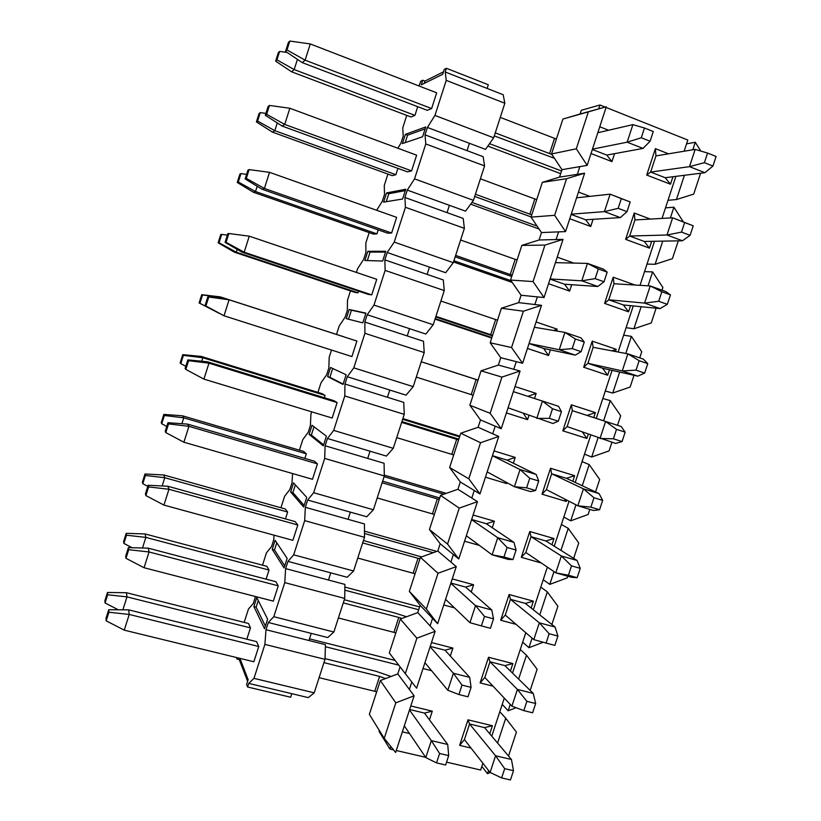<?xml version="1.0" encoding="UTF-8"?>
<svg xmlns="http://www.w3.org/2000/svg" width="821" height="821" viewBox="0 0 821 821"><rect width="100%" height="100%" fill="white"/><g stroke="black" fill="none" stroke-linecap="round" stroke-linejoin="round"><path stroke-width="1.23" d="M488.3 84.748L487.12 88.432L445.228 72.002L446.419 68.287L488.3 84.748M469.407 143.295L467.036 150.633L425.032 134.849L427.413 127.44L485.519 149.381L493.667 137.805L504.843 103.241L503.181 94.723L487.12 88.432M449.395 205.312L447.035 212.618L404.907 197.481L407.278 190.092L465.558 211.151L473.44 200.345L484.575 165.914L483.159 156.688L467.036 150.633M429.455 267.112L427.105 274.388L384.844 259.877L387.214 252.519L445.659 272.705L453.295 262.669L464.388 228.351L463.198 218.437L447.035 212.618M409.576 328.687L407.237 335.943L364.863 322.058L367.223 314.73L425.832 334.044L433.211 324.767L444.264 290.572L443.309 279.961L427.105 274.388M389.78 390.057L387.44 397.282L344.953 384.023L347.293 376.716L406.077 395.168L413.199 386.65L424.221 352.578L423.492 341.279L407.237 335.943M370.045 451.201L367.716 458.416L325.106 445.772L327.446 438.486L386.383 456.086L393.259 448.317L404.24 414.359L403.747 402.372L387.44 397.282M350.382 512.14L348.063 519.324L305.33 507.296L307.67 500.04L366.771 516.778L373.391 509.769L384.331 475.923L384.064 463.26L367.716 458.416M330.781 572.863L328.472 580.026L285.626 568.604L287.955 561.379L347.211 577.276L353.594 570.995L364.493 537.283L364.452 523.942L348.063 519.324M311.251 633.381L308.953 640.513L265.994 629.707L268.313 622.492L327.733 637.558L333.86 632.016L344.728 598.417L344.912 584.398L328.472 580.026M291.794 693.683L290.644 697.234L247.583 686.992L248.732 683.4L308.316 697.624L314.207 692.821L253.976 678.362L264.896 644.403L265.994 629.707M274.05 535.179L273.701 539.859L271.546 546.591L266.507 552.718L262.515 565.166M292.584 473.553L292.019 482.758L289.854 489.511L284.61 496.274L280.926 507.768M311.693 411.824L310.933 414.174L310.4 425.463L308.224 432.236L302.764 439.656L299.398 450.165M331.499 350.064L329.18 357.289L328.841 367.982L326.655 374.776L320.98 382.853L317.922 392.387M350.464 290.911L347.488 300.209L347.345 310.307L345.148 317.132L339.258 325.855L336.518 334.404M369.163 232.6L365.848 242.954L365.899 252.447L363.703 259.292L357.597 268.683L356.396 272.428M387.923 174.093L384.269 185.505L384.526 194.392L382.319 201.258L376.644 210.279M406.754 115.392L402.752 127.871L403.203 136.153L400.997 143.039L397.826 148.232M446.419 68.287L444.264 69.374L442.683 74.301L421.245 84.85L422.733 80.212L420.845 81.166L418.946 85.948M422.733 80.212L424.939 81.074L443.463 71.848M264.896 644.403L325.024 659.335L325.434 644.659L308.953 640.513M247.614 681.358L239.28 659.643L237.023 659.089L237.443 657.754M236.417 657.508L237.023 659.089M239.906 658.35L248.147 679.696L246.618 684.457L247.583 686.992M255.464 596.528L253.299 603.497L248.465 608.977L244.165 622.39M417.725 106.689L414.933 115.371L410.982 116.993L291.599 71.796L275.64 61.144L276.944 59.851L279.622 51.405L278.298 52.749L275.64 61.144M248.732 683.4L253.976 678.362M268.313 622.492L273.804 616.694L284.754 582.623L285.626 568.604M287.955 561.379L293.692 554.822L304.683 520.627L305.33 507.296M307.67 500.04L313.653 492.723L324.685 458.405L325.106 445.772M327.446 438.486L333.695 430.399L344.769 395.958L344.953 384.023M347.293 376.716L353.8 367.859L364.914 333.295L364.863 322.058M367.223 314.73L373.976 305.094L385.131 270.407L384.844 259.877M387.214 252.519L394.224 242.103L405.42 207.292L404.907 197.481M407.278 190.092L414.554 178.875L425.781 143.942L425.032 134.849M427.413 127.44L434.945 115.433L446.224 80.376L445.228 72.002M287.001 49.937L305.114 60.169L310.266 43.944L436.669 92.804L431.62 108.546L427.259 110.322L302.261 62.632L285.554 51.364L287.001 49.937L289.813 41.05L288.345 42.538L285.554 51.364M266.62 114.293L284.733 124.423L289.854 108.259L416.627 155.19L411.588 170.881L407.483 171.887L282.137 126.054L265.316 115.268L266.62 114.293L269.421 105.437L268.098 106.473L265.316 115.268M397.928 168.387L395.886 174.719L392.171 175.632L272.469 132.13L256.409 121.908L257.589 121.036L260.247 112.61L259.056 113.544L256.409 121.908M405.358 134.346L425.76 126.947L422.61 136.768L402.403 143.583L405.358 134.346L407.575 135.178L405.174 142.649M246.31 178.424L264.413 188.45L269.524 172.338L396.646 217.36L391.627 233L387.779 233.226L262.084 189.251L245.151 178.937L246.31 178.424L249.102 169.598L247.932 170.173L245.151 178.937M378.194 229.87L376.911 233.872L373.422 234.088L253.412 192.258L237.248 182.467L238.285 181.995L240.943 173.611L239.876 174.134L237.248 182.467M386.568 192.925L405.748 189.23L402.598 199.021L383.612 202.13L386.568 192.925L388.785 193.725L386.229 201.699M226.073 242.308L244.176 252.232L249.266 236.181L376.736 279.314L371.739 294.893L368.147 294.349L242.113 252.221L225.067 242.38L226.073 242.308L228.854 233.523L227.828 233.646L225.067 242.38M358.531 291.137L357.987 292.83L354.734 292.338L234.416 252.191L218.14 242.821L219.053 242.759L221.701 234.396L220.767 234.508L218.14 242.821M367.839 251.308L385.808 251.298L382.668 261.047L364.893 260.483L367.839 251.308L370.066 252.068L367.346 260.555M356.909 341.054L227.212 299.183L356.909 341.054L351.922 356.571L224.01 315.787L229.08 299.798L207.805 296.894L205.045 305.586L205.917 305.966L208.688 297.212M221.598 298.516L221.937 297.438L220.244 296.874L343.866 336.836M349.171 309.486L365.93 313.14L362.81 322.858L346.236 318.64L349.171 309.486L351.409 310.225L348.515 319.215M337.133 402.567L208.965 363.18L207.364 361.763L333.983 400.699L337.133 402.567L332.166 418.043L203.916 379.117L208.965 363.18L188.584 360.676L187.845 359.906L185.105 368.578L185.823 369.399L188.584 360.676M201.709 361.219L202.818 357.74L201.361 356.447L322.212 393.7L325.075 395.404L324.326 397.733M330.565 367.48L346.134 374.766L343.014 384.454L327.641 376.603L330.565 367.48M317.44 463.875L188.933 426.335L187.578 424.118L314.535 461.248L317.44 463.875L312.483 479.29L183.894 442.221L188.933 426.335L168.562 423.903L167.956 422.702L165.226 431.333L165.811 432.605L168.562 423.903M181.903 423.708L183.76 417.827L182.539 415.816L303.688 451.427L306.325 453.818L304.848 458.416M312.021 425.288L326.399 436.177L323.3 445.834L309.107 434.371L312.021 425.288M297.807 524.968L168.962 489.265L167.864 486.248L295.15 521.592L297.807 524.968L292.871 540.321L163.943 505.089L168.962 489.265L148.611 486.915L148.149 485.262L145.42 493.873L145.861 495.576L148.611 486.915M162.158 485.96L164.775 477.719L163.779 474.979L285.226 508.969L287.648 512.037L285.441 518.893M293.538 482.902L306.736 497.382L303.637 506.998L290.634 491.953L293.538 482.902M278.247 585.835L149.063 551.969L148.221 548.161L275.835 581.72L278.247 585.835L273.331 601.146L144.065 567.732L149.063 551.969L128.723 549.69L128.404 547.607L125.695 556.186L125.993 558.321L128.723 549.69M142.485 547.997L145.851 537.396L145.081 533.948L266.835 566.316L269.021 570.061L266.107 579.154M275.117 540.321L287.134 558.362L284.056 567.947L272.223 549.352L275.117 540.321M258.759 646.507L129.236 614.447L128.651 609.859L256.593 641.642L258.759 646.507L253.853 661.757L124.258 630.159L129.236 614.447L108.916 612.24L108.731 609.726L106.032 618.275L106.186 620.84L108.916 612.24M122.883 609.818L126.988 596.877L126.455 592.721L248.496 623.478L250.467 627.891L246.823 639.22M256.757 597.555L267.605 619.137L264.536 628.681L253.874 606.555L256.757 597.555M424.939 81.074L424.19 83.403M446.224 80.376L504.843 103.241M493.667 137.805L434.945 115.433M425.781 143.942L484.575 165.914M473.44 200.345L414.554 178.875M405.42 207.292L464.388 228.351M453.295 262.669L394.224 242.103M385.131 270.407L444.264 290.572M433.211 324.767L373.976 305.094M364.914 333.295L424.221 352.578M413.199 386.65L353.8 367.859M344.769 395.958L404.24 414.359M393.259 448.317L333.695 430.399M324.685 458.405L384.331 475.923M373.391 509.769L313.653 492.723M304.683 520.627L364.493 537.283M353.594 570.995L293.692 554.822M284.754 582.623L344.728 598.417M333.86 632.016L273.804 616.694M325.024 659.335L314.207 692.821M239.711 658.309L239.28 659.643M425.134 128.897L407.575 135.178M405.307 190.605L388.785 193.725M385.542 252.098L370.066 252.068M365.858 313.386L351.409 310.225M332.71 368.485L329.878 377.301L343.147 384.054M329.878 377.301L327.641 376.603M314.002 426.787L311.354 435.038L323.597 444.879M311.354 435.038L309.107 434.371M295.355 484.893L292.881 492.59L304.129 505.49M292.881 492.59L290.634 491.953M276.769 542.804L274.481 549.957L284.713 565.895M274.481 549.957L272.223 549.352M258.256 600.531L256.131 607.13L265.378 626.084M256.131 607.13L253.874 606.555M107.643 594.763L107.479 592.485L104.903 600.623L105.057 602.953L107.643 594.763L126.988 596.877L250.467 627.891M105.057 602.953L118.286 609.787M126.455 592.721L107.479 592.485M309.486 638.851L394.983 660.402M464.419 739.618L469.55 723.978L495.566 755.761L490.086 772.438L464.419 739.618L459.627 745.376L468.001 719.822L492.426 725.743L489.768 733.81M398.565 665.092L325.373 646.712M511.452 759.497L513.494 770.714L504.689 768.661L495.566 755.761L511.452 759.497L484.534 727.601L492.426 725.743M513.494 770.714L510.457 779.95L501.631 777.918L504.689 768.661M490.086 772.438L501.631 777.918M126.496 535.21L126.198 533.332L123.622 541.491L123.889 543.43L126.496 535.21L145.851 537.396L269.021 570.061M123.889 543.43L132.089 547.71M145.081 533.948L126.198 533.332M344.871 587.066L419.613 606.935M484.821 677.469L489.973 661.767L517.404 689.414L511.894 706.152L484.821 677.469L480.111 682.918L488.526 657.282L512.868 663.563L510.416 671.024M418.689 609.746L344.83 590.166M533.24 693.417L535.661 703.525L526.877 701.329L517.404 689.414L533.24 693.417L504.894 665.615L512.868 663.563M535.661 703.525L532.603 712.792L523.808 710.617L526.877 701.329M511.894 706.152L523.808 710.617M145.409 475.462L144.989 473.974L142.392 482.163L142.792 483.713L145.409 475.462L164.775 477.719L287.648 512.037M142.792 483.713L147.801 486.35M163.779 474.979L144.989 473.974M364.473 531.146L436.823 551.394M505.284 615.083L510.457 599.33L539.335 622.821L533.804 639.621L505.284 615.083L500.677 620.235L509.112 594.507L533.383 601.167L531.136 608.012M433.221 552.697L364.483 533.496M555.109 627.07L557.911 636.07L549.157 633.73L539.335 622.821L555.109 627.07L525.337 603.404L533.383 601.167M557.911 636.07L554.842 645.378L546.078 643.059L549.157 633.73M533.804 639.621L546.078 643.059M164.385 415.508L163.841 414.41L161.234 422.63L161.758 423.78L164.385 415.508L183.76 417.827L306.325 453.818M161.758 423.78L166.776 426.448M182.539 415.816L163.841 414.41M384.32 475.133L446.306 493.359M525.83 552.482L531.013 536.667L561.338 555.961L577.06 560.476L580.242 568.358L577.163 577.707L571.519 577.286L555.786 572.832L525.83 552.482L521.304 557.326L529.781 531.505L553.98 538.535L551.928 544.764M443.894 494.211L384.095 476.652M577.06 560.476L545.852 540.967L553.98 538.535M580.242 568.358L571.519 565.864L568.43 575.234L577.163 577.707M571.519 565.864L561.338 555.961L555.786 572.832L568.43 575.234M183.422 355.349L182.755 354.651L180.138 362.903L180.794 363.652L183.422 355.349L202.818 357.74L325.075 395.404M180.794 363.652L185.803 366.34M201.361 356.447L182.755 354.651M402.875 418.577L459.822 436.125M546.447 489.655L551.65 473.789L583.433 488.854L599.104 493.626L602.665 500.379L599.566 509.759L593.542 510.498L577.851 505.787L546.447 489.655L542.024 494.191L550.522 468.268L574.638 475.687L572.801 481.291M459.586 436.854L402.639 419.305M599.104 493.626L566.439 478.315L574.638 475.687M602.665 500.379L593.973 497.742L590.874 507.142L599.566 509.759M593.973 497.742L583.433 488.854L577.851 505.787L590.874 507.142M202.53 294.975L201.73 294.688L199.113 302.959L199.893 303.308L202.53 294.975L221.937 297.438L343.876 336.795M199.893 303.308L217.237 312.257M220.244 296.874L201.73 294.688M219.156 313.304L199.113 302.959M421.255 361.753L478.038 380.082M567.137 426.592L572.36 410.674L621.22 426.52L625.171 432.133L622.061 441.554L615.637 443.453L567.137 426.592L562.806 430.82L571.334 404.815L595.379 412.604L593.747 417.591M473.122 395.219L471.213 394.614L476.108 379.528L478.017 380.144L421.245 361.763M621.22 426.52L587.107 415.426L595.379 412.604M625.171 432.133L616.509 429.352L613.4 438.794L622.061 441.554M616.509 429.352L605.6 421.481L600.007 438.486L613.4 438.794M219.053 242.759L236.284 252.191L237.177 249.368M227.355 235.134L221.701 234.396M491.707 338.047L435.027 319.133M609.459 369.778L607.663 375.248L602.614 368.249L637.825 376.151L622.246 370.918L587.898 363.313L583.669 367.223L592.228 341.125L616.202 349.294L615.463 351.521M491.882 337.523L435.202 318.61M357.987 292.83L236.284 252.191L234.416 252.191M602.614 368.249L587.898 363.313L593.142 347.324L627.87 353.851L643.428 359.157L647.769 363.631L644.649 373.083L637.825 376.151M647.769 363.631L639.138 360.686L636.008 370.168L644.649 373.083M639.138 360.686L627.87 353.851L622.246 370.918L636.008 370.168M238.285 181.995L255.516 191.529L257.189 186.264M246.598 174.37L240.943 173.611M512.232 282.455L453.51 261.991M630.538 305.669L628.527 311.806L623.406 304.96L660.094 308.593L644.577 303.093L608.741 299.798L604.605 303.401L613.205 277.2L635.085 285.041M510.97 280.638L453.921 260.739M376.911 233.872L255.516 191.529L253.412 192.258M623.406 304.96L608.741 299.798L614.005 283.758L650.211 285.954L665.728 291.537L670.459 294.842L667.319 304.345L660.094 308.593M670.459 294.842L661.849 291.763L658.719 301.276L667.319 304.345M661.849 291.763L650.211 285.954L644.577 303.093L658.719 301.276M257.589 121.036L274.819 130.662L277.272 122.934M265.912 113.39L260.247 112.61M539.099 229.038L470.659 204.162M651.7 241.323L649.462 248.127L644.269 241.456L682.456 240.779L666.991 235.001L629.656 236.048L625.623 239.342L634.243 213.039L650.304 219.074M537.129 226.134L471.942 202.407M395.886 174.719L274.819 130.662L272.469 132.13M644.269 241.456L629.656 236.048L634.941 219.956L672.645 217.801L693.232 225.796L690.081 235.329L682.456 240.779M693.232 225.796L684.663 222.553L681.512 232.107L690.081 235.329M684.663 222.553L672.645 217.801L666.991 235.001L681.512 232.107M276.944 59.851L294.185 69.569L297.428 59.369M287.196 52.472L279.622 51.405M560.671 173.662L487.838 146.087M672.933 176.741L670.47 184.222L665.215 177.716L704.9 172.697L689.486 166.642L650.643 172.071L655.948 155.918L695.171 149.381L689.486 166.642L704.397 162.671L712.936 166.047L704.9 172.697M561.543 170.984L489.542 143.675M414.933 115.371L294.185 69.569L291.599 71.796M704.397 162.671L707.558 153.075L716.097 156.472L712.936 166.047M707.558 153.075L695.171 149.381M106.186 620.84L124.258 630.159M128.651 609.859L108.731 609.726M325.044 658.647L376.049 671.321L391.053 676.483M409.494 709.97L431.343 740.634L425.801 757.567L404.312 725.856M376.695 691.775L319.102 677.664M374.776 691.241L379.6 676.412L323.956 662.639M379.6 676.412L385.552 678.577M447.712 744.483L448.687 755.607L439.604 753.493L431.343 740.634L447.712 744.483L424.467 713.09L409.638 709.508M448.687 755.607L445.618 764.998L436.526 762.904L439.604 753.493M425.801 757.567L436.526 762.904M125.993 558.321L144.065 567.732M148.221 548.161L128.404 547.607M344.307 599.72L394.983 613.041L406.518 616.756M430.112 646.763L453.387 673.251L447.825 690.256L424.909 662.711M395.855 632.868L338.406 617.967M393.936 632.314L398.77 617.433L343.281 602.891M398.77 617.433L401.992 618.439M469.704 677.366L471.069 687.362L462.007 685.094L453.387 673.251L469.704 677.366L445.013 650.201L430.235 646.394M471.069 687.362L467.98 696.783L458.918 694.535L462.007 685.094M447.825 690.256L458.918 694.535M145.861 495.576L163.943 505.089M167.864 486.248L148.149 485.262M363.436 540.546L421.573 556.905M450.811 583.331L475.523 605.611L469.94 622.677L445.587 599.34M415.067 573.756L357.771 558.054M413.158 573.191L418.012 558.259L362.666 542.927M418.012 558.259L419.921 558.834M491.779 609.993L493.524 618.839L484.503 616.417L475.523 605.611L491.779 609.993L465.64 587.077L450.903 583.054M493.524 618.839L490.424 628.301L481.393 625.9L484.503 616.417M469.94 622.677L481.393 625.9M165.811 432.605L183.894 442.221M187.578 424.118L167.956 422.702M382.637 481.168L439.707 497.978M471.582 519.662L497.742 537.704L513.946 542.353L516.081 550.049L512.961 559.542L508.353 559.429L492.128 554.842L466.338 535.723M434.35 514.449L377.208 497.947M432.441 513.864L437.306 498.891L382.124 482.769M437.306 498.891L439.225 499.476M513.946 542.353L486.33 523.736L471.644 519.477M516.081 550.049L507.08 547.474L503.961 556.997L512.961 559.542M507.08 547.474L497.742 537.704L492.128 554.842L503.961 556.997M185.823 369.399L203.916 379.117M207.364 361.763L187.845 359.906M401.9 421.584L458.836 439.153M492.426 455.768L520.042 469.53L536.195 474.456L538.72 480.983L535.59 490.517L530.582 491.594L514.418 486.74L487.171 471.89M453.705 454.937L396.717 437.624M451.786 454.341L456.681 439.307L401.643 422.394M456.681 439.307L458.59 439.912M536.195 474.456L507.111 460.15L492.456 455.665M538.72 480.983L529.75 478.263L526.62 487.818L535.59 490.517M529.75 478.263L520.042 469.53L514.418 486.74L526.62 487.818M205.917 305.966L224.01 315.787L205.045 305.586M227.212 299.183L207.805 296.894M476.108 379.528L478.027 380.133M558.526 406.292L513.351 391.627L558.526 406.292L561.451 411.639L558.311 421.214L552.892 423.492L508.076 407.811M471.213 394.614L416.288 377.096M561.451 411.639L552.512 408.766L549.372 418.361L558.311 421.214M552.512 408.766L542.435 401.1L536.78 418.361L549.372 418.361M249.266 236.181L228.854 233.523M492.426 335.851L435.735 316.947M550.398 349.89L548.561 355.503L543.605 348.453L575.295 355.124L559.234 349.725L529.052 343.496M492.6 335.307L435.93 316.362M371.739 294.893L244.176 252.232L242.113 252.221M490.691 334.67L495.607 319.543L440.887 301.02M495.607 319.543L497.526 320.169M534.358 327.261L564.91 332.392L580.96 337.862L584.275 342.029L581.124 351.634L575.295 355.124M584.275 342.029L575.367 338.991L572.216 348.627L581.124 351.634M575.367 338.991L564.91 332.392L559.234 349.725L572.216 348.627M269.524 172.338L249.102 169.598M511.729 276.482L455.183 256.809M571.703 284.723L569.61 291.106L564.581 284.23L597.791 286.498L581.781 280.813L550.111 278.955M512.15 275.179L455.634 255.413M391.627 233L264.413 188.45L262.084 189.251M510.241 274.532L515.178 259.344L460.612 240.019M515.178 259.344L517.086 259.99M555.427 262.648L587.477 263.408L603.466 269.155L607.181 272.131L604.02 281.777L597.791 286.498M607.181 272.131L598.314 268.949L595.143 278.617L604.02 281.777M598.314 268.949L587.477 263.408L581.781 280.813L595.143 278.617M289.854 108.259L269.421 105.437M531.095 216.908L474.702 196.455M593.08 219.31L590.74 226.483L585.64 219.782L620.368 217.596L604.42 211.633L571.252 214.168M531.772 214.845L475.41 194.249M411.588 170.881L284.733 124.423L282.137 126.054M529.863 214.189L534.81 198.949L480.408 178.804M534.81 198.949L536.718 199.606M576.588 197.81L610.136 194.167L630.189 201.956L627.008 211.644L620.368 217.596M630.189 201.956L621.343 198.62L618.162 208.329L627.008 211.644M621.343 198.62L610.136 194.167L604.42 211.633L618.162 208.329M310.266 43.944L289.813 41.05M554.442 158.299L494.283 135.896M614.549 153.66L611.943 161.614L606.781 155.087L643.028 148.416L627.141 142.187L592.464 149.145M551.876 154.44L495.258 132.879M431.62 108.546L305.114 60.169L302.261 62.632M549.547 153.63L554.514 138.339L500.266 117.382M554.514 138.339L556.422 139.016M597.821 132.725L632.878 124.638L627.141 142.187L641.283 137.754L650.099 141.233L643.028 148.416M641.283 137.754L644.475 128.004L653.28 131.504L650.099 141.233M644.475 128.004L632.878 124.638M670.47 184.222L646.712 175.047L655.374 148.652L668.51 153.825M655.374 148.652L655.948 155.918M491.769 736.17L504.289 698.096M512.509 673.076L525.789 632.724M533.332 609.757L547.361 567.116M554.237 546.211L569.025 501.251M575.213 482.43L590.761 435.14M596.272 418.412L612.066 370.374M618.1 352.014L633.258 305.935M640.031 285.339L654.522 241.271M662.044 218.407L675.868 176.371M684.139 151.218L687.813 140.042L606.072 107.438M400.34 619.055L416.873 638.184L435.151 631.328L416.596 688.193L389.318 652.972L400.34 619.055L417.766 612.589L420.126 605.334L409.34 591.366L420.414 557.326L437.809 551.035L440.179 543.748L429.445 529.545L440.549 495.391L457.923 489.265L460.294 481.958L449.621 467.508L460.766 433.221L478.099 427.279L480.49 419.942L469.858 405.246L481.044 370.835L498.357 365.068L500.748 357.71L490.178 342.757L501.405 308.234L518.677 302.641L521.089 295.252L510.57 280.053L521.838 245.397L539.079 239.989L541.491 232.569L531.023 217.124L542.332 182.344L559.553 177.11L561.975 169.67L551.558 153.958L562.908 119.055L580.098 114.006L581.309 110.271L599.946 104.996L605.169 107.079M599.946 104.996L598.683 108.875L580.098 114.006M562.908 119.055L606.288 106.771L587.169 165.37L579.852 166.622L577.337 174.339L559.553 177.11M542.332 182.344L566.572 178.701L584.614 173.2L565.566 231.584L558.578 231.871L556.074 239.558L539.079 239.989M521.838 245.397L544.939 245.079L563.021 239.383L544.046 297.551L537.375 296.884L534.882 304.54L518.677 302.641M501.405 308.234L523.398 311.21L541.511 305.32L522.608 363.262L516.255 361.651L513.772 369.286L498.357 365.068M481.044 370.835L501.929 377.096L520.083 371.01L501.241 428.736L495.217 426.181L492.733 433.786L478.099 427.279M460.766 433.221L480.552 442.735L498.727 436.454L479.967 493.965L474.251 490.476L471.788 498.06L457.923 489.265M440.549 495.391L459.247 508.127L477.453 501.652L458.765 558.947L453.366 554.534L450.903 562.087L437.809 551.035M420.414 557.326L438.024 573.274L456.26 566.613L437.644 623.693L432.554 618.357L430.101 625.889L417.766 612.589M411.773 682.097L409.381 689.445L397.795 673.918L400.043 667.021M390.786 746.474L389.944 749.05L393.536 749.881M396.266 750.507L425.627 757.301M446.552 762.145L480.634 770.026L482.871 763.212M599.761 126.773L608.587 130.241M611.943 161.614L591.028 153.537M649.462 248.127L625.623 239.342M578.456 192.083L589.868 196.363M590.74 226.483L569.753 218.745M628.527 311.806L604.605 303.401M557.233 257.147L573.817 263.089M569.61 291.106L548.561 283.717M607.663 375.248L583.669 367.223M536.082 321.965L557.172 329.159L556.576 330.986M548.561 355.503L527.441 348.443M588.267 434.237L586.882 438.455L562.806 430.82M515.003 386.558L536.164 393.413L534.512 398.472M528.95 415.488L527.585 419.654L506.403 412.932M566.634 500.03L566.172 501.446L542.024 494.191M494.016 450.903L515.239 457.43L513.341 463.218M506.978 482.686L506.69 483.569L485.437 477.186M541.326 563.011L521.304 557.326M473.091 515.024L494.386 521.212L492.251 527.729M479.433 545.431L464.553 541.203M516.05 624.35L500.677 620.235M452.258 578.897L473.614 584.757L471.244 591.992M454.485 607.858L443.74 604.985M493.031 686.171L480.111 682.918M431.487 642.545L452.915 648.077L450.308 656.03M431.548 670.685L423.01 668.54M471.018 748.064L459.627 745.376M410.798 705.957L432.287 711.171L429.455 719.822M409.525 733.543L402.352 731.86M665.215 177.716L650.643 172.071L646.712 175.047M516.04 707.712L508.178 710.801L502.216 704.377M508.178 710.801L510.272 704.428M518.615 679.07L526.487 655.179L520.257 649.514M543.174 642.248L528.94 647.707L522.679 642.155M528.94 647.707L532.09 638.153M539.756 614.857L547.309 591.879L540.793 587.097M567.783 576.219L567.249 577.851L549.783 584.388L543.215 579.708M549.783 584.388L553.99 571.611M560.959 550.409L568.224 528.355L561.39 524.455M589.806 509.379L588.134 514.48L570.698 520.832L563.832 517.045M570.698 520.832L575.973 504.823M582.253 485.724L589.201 464.594L582.068 461.587M611.922 442.273L609.09 450.873L591.684 457.051L584.511 454.146M591.684 457.051L598.037 437.767M603.62 420.804L610.27 400.607L602.819 398.493M633.997 375.3L630.128 387.04L612.753 393.033L605.272 391.032M612.753 393.033L619.65 372.077M625.776 353.461L631.4 336.374L623.642 335.173M656.102 308.203L651.238 322.971L633.904 328.78L626.105 327.682M633.904 328.78L641.16 306.726M648.036 285.831L652.623 271.915L644.547 271.628M678.3 240.851L672.43 258.666L655.127 264.28L647.02 264.105M655.127 264.28L662.752 241.128M670.388 217.934L673.908 207.21L665.523 207.846M700.58 173.241L693.704 194.125L676.432 199.554L667.996 200.293M676.432 199.554L684.416 175.284M692.811 149.771L695.284 142.279L686.572 143.829M606.288 106.771L598.683 108.875M561.975 169.67L579.852 166.622M584.614 173.2L577.337 174.339M541.491 232.569L558.578 231.871M563.021 239.383L556.074 239.558M521.089 295.252L537.375 296.884M541.511 305.32L534.882 304.54M500.748 357.71L516.255 361.651M520.083 371.01L513.772 369.286M480.49 419.942L495.217 426.181M498.727 436.454L492.733 433.786M460.294 481.958L474.251 490.476M477.453 501.652L471.788 498.06M440.179 543.748L453.366 554.534M456.26 566.613L450.903 562.087M420.126 605.334L432.554 618.357M435.151 631.328L430.101 625.889M395.804 702.848L384.228 738.377L369.358 714.352L380.349 680.558L395.804 702.848L414.112 695.798L409.381 689.445M414.112 695.798L395.63 752.457L384.228 738.377M389.944 749.05L379.076 731.439L379.374 730.526M490.291 772.54L487.489 773.669L481.835 766.373M487.489 773.669L488.536 770.467M497.567 743.046L505.726 718.242L499.804 711.704M606.781 155.087L592.352 149.494M634.243 213.039L634.941 219.956M585.64 219.782L571.17 214.425M613.205 277.2L614.005 283.758M564.581 284.23L550.06 279.119M611.902 350.854L616.202 349.294M592.228 341.125L593.142 347.324M557.172 329.159L553.641 330.494M543.605 348.453L529.032 343.568M582.479 432.144L586.882 438.455M571.334 404.815L572.36 410.674L587.107 415.426M536.164 393.413L527.954 396.338M527.585 419.654L523.367 413.435M564.468 498.911L566.172 501.446M550.522 468.268L551.65 473.789L566.439 478.315M515.239 457.43L507.111 460.15M506.69 483.569L505.633 481.948M529.781 531.505L531.013 536.667L545.852 540.967M494.386 521.212L486.33 523.736M509.112 594.507L510.457 599.33L525.337 603.404M473.614 584.757L465.64 587.077M488.526 657.282L489.973 661.767L504.894 665.615M452.915 648.077L445.013 650.201M468.001 719.822L469.55 723.978L484.534 727.601M432.287 711.171L424.467 713.09M380.349 680.558L397.795 673.918M530.161 690.389L537.119 669.259L526.487 655.179M551.876 624.494L557.89 606.216L547.309 591.879M573.663 558.352L578.743 542.958L568.224 528.355M595.543 491.964L599.669 479.454L589.201 464.594M617.515 425.319L620.676 415.724L610.27 400.607M639.733 357.894L641.755 351.757L631.4 336.374M662.034 290.203L662.906 287.566L652.623 271.915M673.908 207.21L683.308 221.834M695.284 142.279L700.806 151.064M587.169 165.37L576.311 148.817L588.277 112.067M576.311 148.817L551.558 153.958M565.566 231.584L554.647 215.318L566.572 178.701M554.647 215.318L531.023 217.124M544.046 297.551L533.065 281.562L544.939 245.079M533.065 281.562L510.57 280.053M522.608 363.262L511.555 347.55L523.398 311.21M511.555 347.55L490.178 342.757M501.241 428.736L490.137 413.302L501.929 377.096M490.137 413.302L469.858 405.246M479.967 493.965L468.801 478.807L480.552 442.735M468.801 478.807L449.621 467.508M458.765 558.947L447.537 544.056L459.247 508.127M447.537 544.056L429.445 529.545M437.644 623.693L426.356 609.079L438.024 573.274M426.356 609.079L409.34 591.366M405.256 673.846L416.873 638.184M505.726 718.242L516.419 732.075L508.527 756.028"/></g></svg>
